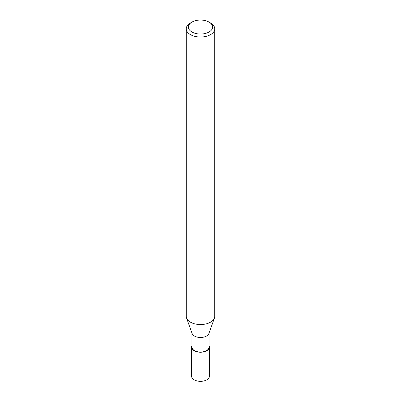 <?xml version="1.0" encoding="UTF-8"?>
<svg xmlns="http://www.w3.org/2000/svg" width="401" height="401" viewBox="0 0 401 401"><rect width="100%" height="100%" fill="white"/><g stroke="black" fill="none" stroke-linecap="round" stroke-linejoin="round"><path stroke-width="0.6" d="M214.435 318.043L208.876 333.557A8.551 4.937 180 0 1 206.545 336.043A8.551 4.937 180 0 1 198.049 337.286A8.551 4.937 180 0 1 192.124 333.557L186.565 318.043M209.051 333.061L209.051 347.101A8.551 4.937 180 0 1 206.545 350.594A8.551 4.937 180 0 1 197.227 351.662A8.551 4.937 180 0 1 191.949 347.101L191.949 333.061M209.066 22.1L210.58 22.972A14.256 8.231 180 0 1 214.756 28.792A14.256 8.231 180 0 1 210.58 34.611A14.256 8.231 180 0 1 195.046 36.396A14.256 8.231 180 0 1 186.244 28.792A14.256 8.231 180 0 1 190.42 22.972L191.934 22.1A12.115 6.997 180 0 1 209.066 22.1A12.115 6.997 180 0 1 209.066 31.99A12.115 6.997 180 0 1 191.934 31.99A12.115 6.997 180 0 1 191.934 22.1L190.42 22.972M214.756 28.792L214.756 316.319A14.256 8.231 180 0 1 210.58 322.138A14.256 8.231 180 0 1 195.046 323.923A14.256 8.231 180 0 1 186.244 316.319L186.244 28.792M214.46 317.988A14.256 8.231 180 0 1 210.58 322.138M209.051 345.662A8.907 5.143 180 0 1 209.407 347.101A8.907 5.143 180 0 1 206.801 350.74A8.907 5.143 180 0 1 197.091 351.852A8.907 5.143 180 0 1 191.593 347.101A8.907 5.143 180 0 1 191.949 345.662M209.407 347.101L209.407 376.198A8.907 5.143 180 0 1 206.801 379.837A8.907 5.143 180 0 1 197.091 380.95A8.907 5.143 180 0 1 191.593 376.198L191.593 347.101"/></g></svg>
